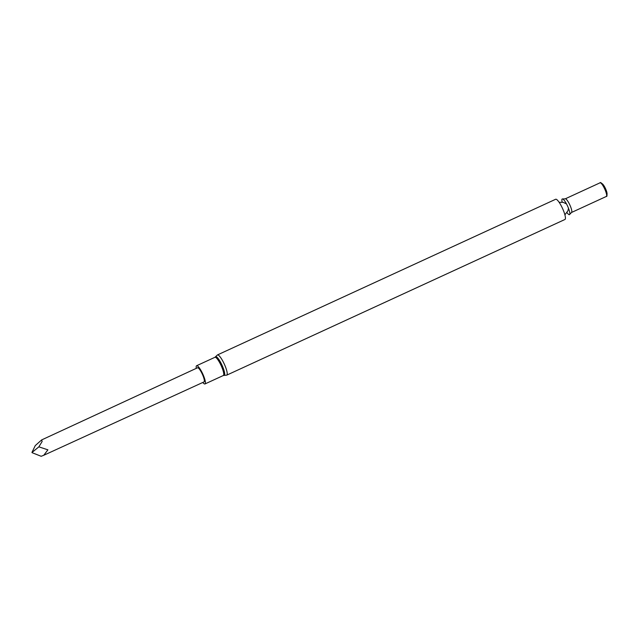 <?xml version="1.0" encoding="UTF-8"?>
<svg xmlns="http://www.w3.org/2000/svg" width="639" height="639" viewBox="0 0 639 639"><rect width="100%" height="100%" fill="white"/><g stroke="black" fill="none" stroke-linecap="round" stroke-linejoin="round"><path stroke-width="0.96" d="M563.406 210.479A11.127 2.404 -114.7 0 0 555.658 199.264L217.444 354.933A11.127 2.404 65.3 0 1 225.192 366.147A11.127 2.404 65.3 0 1 226.741 375.141L564.956 219.473A11.127 2.404 -114.7 0 0 563.406 210.479M567.009 212.627A8.634 1.861 -114.7 0 0 569.74 214.321A8.634 1.861 -114.7 0 0 568.263 207.675A8.634 1.861 -114.7 0 0 562.679 198.977A8.634 1.861 -114.7 0 0 562.184 202.164M571.514 212.475L606.347 196.445A7.508 1.621 -114.7 0 0 605.301 190.374A7.508 1.621 -114.7 0 0 600.069 182.802L565.235 198.833A7.508 1.621 -114.7 0 1 570.467 206.405A7.508 1.621 -114.7 0 1 571.514 212.475L569.74 214.321M606.275 196.477A7.652 1.653 -114.7 0 0 606.411 196.5A7.652 1.653 -114.7 0 0 606.962 195.678A7.652 1.653 -114.7 0 0 605.564 190.286A7.652 1.653 -114.7 0 0 601.051 182.834A7.652 1.653 -114.7 0 0 600.069 182.714A7.652 1.653 -114.7 0 0 600.005 182.834M606.962 195.678L607.05 193.849A5.895 1.27 -114.7 0 0 605.972 189.695A5.895 1.27 -114.7 0 0 602.497 183.952L601.051 182.834M196.301 368.352A10.032 2.165 65.3 0 1 196.596 365.732A10.032 2.165 65.3 0 1 202.755 373.935A10.032 2.165 65.3 0 1 204.983 383.951A10.032 2.165 65.3 0 1 202.795 382.473M31.95 452.396L35.289 445.567L41.663 439.912L197.539 367.776A7.772 1.677 65.3 0 1 202.315 374.142A7.772 1.677 65.3 0 1 204.041 381.898L43.764 455.272L41.176 456.286L32.118 452.7M41.663 439.912L42.134 441.477L38.867 446.845L47.901 449.832L43.764 455.272M32.046 452.436L38.867 446.845M217.444 354.933L215.351 356.921A10.328 2.229 65.3 0 1 221.965 365.093A10.328 2.229 65.3 0 1 223.866 375.436L226.741 375.141M215.351 356.921L214.944 357.289A10.032 2.165 65.3 0 1 221.102 365.492A10.032 2.165 65.3 0 1 223.331 375.508L223.866 375.436M564.908 214.848L567.967 210.726L568.478 208.218M566.497 203.913L563.167 202.331L559.133 202.315M562.679 198.977L565.235 198.833M204.983 383.951L223.331 375.508M196.596 365.732L214.944 357.289"/></g></svg>
